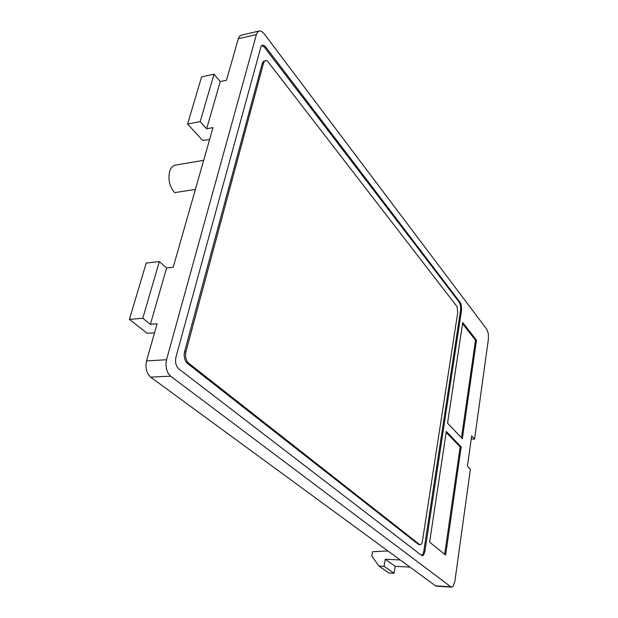 <?xml version="1.0" encoding="UTF-8"?>
<svg xmlns="http://www.w3.org/2000/svg" width="618" height="618" viewBox="0 0 618 618"><rect width="100%" height="100%" fill="white"/><g stroke="black" fill="none" stroke-linecap="round" stroke-linejoin="round"><path stroke-width="0.93" d="M203.67 160.332L175.404 165.122C172.592 165.84 170.668 167.957 169.641 171.472C167.911 179.614 169.579 186.667 174.624 192.623L195.381 189.432M400.24 559.962L385.269 559.236L384.087 566.32L378.904 566.049L371.804 556.038L372.546 551.72L387.934 550.955M378.904 566.049L388.915 573.025L394.037 573.303L395.18 566.327L409.973 567.092M384.087 566.32L394.037 573.303M385.269 559.236L395.18 566.327M154.492 332.963L147.107 333.218L129.425 319.398L146.188 263.083L159.336 261.561L142.781 318.278L129.425 319.398M142.781 318.278L150.383 324.326L157.111 323.793L146.528 360.92L145.894 365.508L146.451 370.213L148.111 374.299L150.622 377.142L170.583 376.153L168.111 373.272L166.458 369.131L165.902 364.373L166.528 359.738L146.528 360.92M241.53 35.149L239.599 36.23L238.301 38.772L226.482 80.263L220.24 81.584L214.021 74.199L200.178 121.622L206.651 128.783L212.994 127.602L173.218 267.231L166.605 267.965L150.383 324.326M166.605 267.965L159.336 261.561M220.24 81.584L206.651 128.783M214.021 74.199L201.599 76.887L187.571 124.04L202.65 140.41L209.602 139.529M200.178 121.622L187.571 124.04M184.535 351.851L262.256 63.476L263.507 63.206L264.396 61.344L265.647 60.533L267.293 60.85L457.135 306.737L457.706 312.778L422.21 542.55L421.406 544.033L420.425 544.682L419.437 544.404L188.683 363.222L186.991 361.198L185.871 358.301L185.493 354.987L185.91 351.766L184.535 351.851L184.118 355.064L184.496 358.378L185.624 361.275L187.308 363.299L418.34 544.358L420.178 544.697M263.507 63.206L185.91 351.766M265.647 60.533L263.144 61.622L262.256 63.476M424.867 551.457L461.631 309.68L461.067 303.693L265.678 46.968L264.102 45.5L262.526 45.137L261.182 45.933L175.921 357.25L175.489 360.518L175.875 363.878L177.026 366.806L178.764 368.853L421.592 555.451L422.573 555.706L423.539 555.034L424.867 551.457L423.77 551.41L423.253 553.496L421.754 555.559M423.77 551.41L460.626 309.757L461.631 309.68M261.777 45.415L264.427 47.254L459.352 302.403L460.557 305.647L460.626 309.757M461.167 446.891L445.64 555.041L429.61 542.156L446.296 431.488L461.167 446.891L460.147 446.899L444.682 554.269M446.15 432.43L460.147 446.899M462.542 323.693L475.505 340.232L461.453 437.791M476.486 340.17L462.341 438.718L447.556 423.137L462.712 322.557L476.486 340.17L475.505 340.232M471.217 439.081L474.57 439.043L488.421 338.981L488.313 333.504L486.783 329.278L264.002 33.581L261.793 31.479L259.568 30.923L241.244 35.203M170.583 376.153L450.8 586.783L435.59 585.856L150.622 377.142M474.57 439.043L471.658 435.906L467.424 466.181L470.398 469.186L454.887 581.214L453.249 586.08L452.036 587.046L450.8 586.783M435.59 585.856L436.393 586.173M238.301 38.772L256.4 34.562L257.667 31.997L259.297 30.97M256.4 34.562L166.528 359.738M187.308 363.299L188.683 363.222M419.437 544.404L418.34 544.358M460.356 302.326L459.352 302.403M264.427 47.254L265.678 46.968M451.603 587.1L436.408 586.173"/></g></svg>

